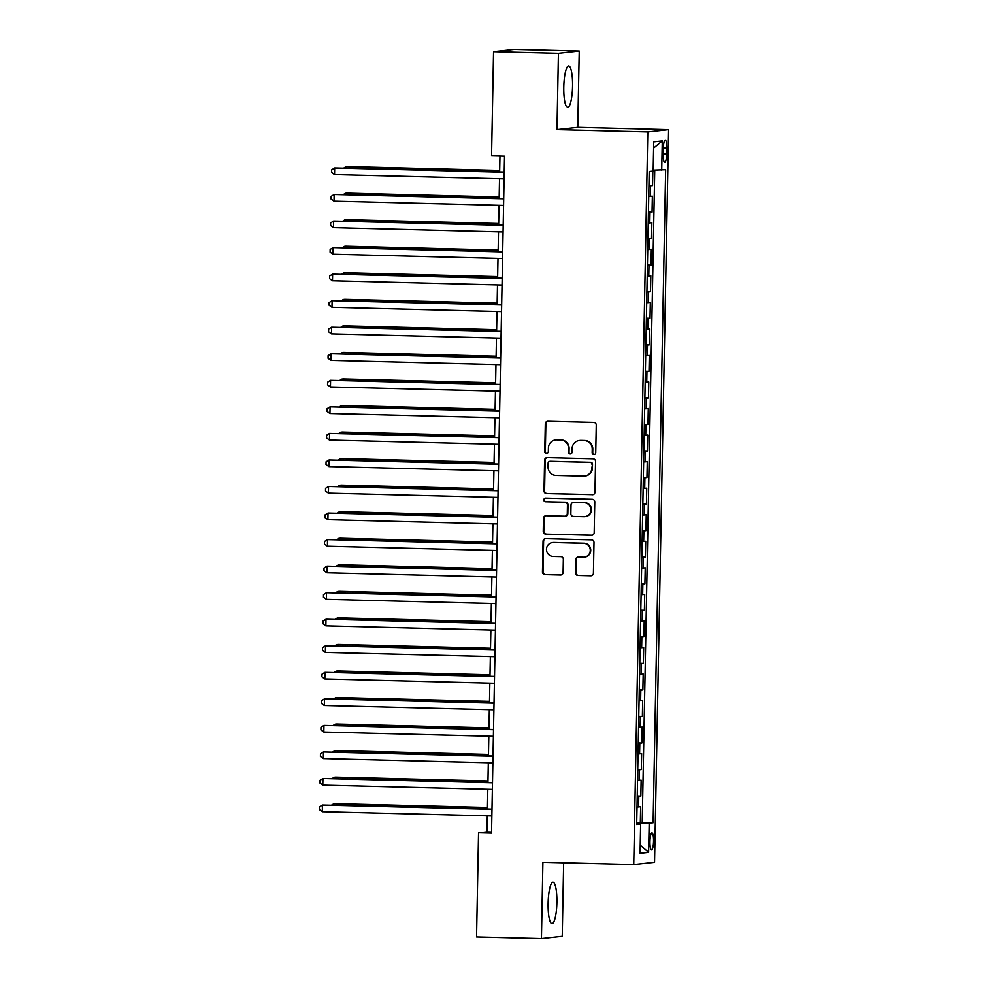 <?xml version="1.0" encoding="UTF-8"?>
<svg xmlns="http://www.w3.org/2000/svg" width="988" height="988" viewBox="0 0 988 988"><rect width="100%" height="100%" fill="white"/><g stroke="black" fill="none" stroke-linecap="round" stroke-linejoin="round"><path stroke-width="1.48" d="M593.912 454.566A1.828 1.778 -96.2 0 0 595.727 452.788L596.258 425.112A2.606 2.544 -96.2 0 0 593.763 422.432L547.908 421.283A2.606 2.544 -96.2 0 0 545.302 423.827L544.771 451.504A1.828 1.778 -96.2 0 0 546.759 453.369A1.828 1.778 -96.2 0 0 548.34 451.602L548.414 448.009A8.349 8.151 -96.2 0 1 556.726 439.882L560.542 439.981A8.349 8.151 -96.2 0 1 568.532 448.527L568.471 452.109A1.828 1.778 -96.2 0 0 570.447 453.961A1.828 1.778 -96.2 0 0 572.027 452.195L572.101 448.614A8.349 8.151 -96.2 0 1 580.413 440.475L584.229 440.574A8.349 8.151 -96.2 0 1 592.232 449.12L592.158 452.702A1.828 1.778 -96.2 0 0 593.912 454.566M556.886 902.476A20.723 4.372 91.4 0 0 553.021 882.247A20.723 4.372 91.4 0 0 548.118 903.44A20.723 4.372 91.4 0 0 551.983 923.669A20.723 4.372 91.4 0 0 556.886 902.476M572.558 86.203A20.723 4.372 91.4 0 0 568.693 65.974A20.723 4.372 91.4 0 0 563.79 87.154A20.723 4.372 91.4 0 0 567.655 107.396A20.723 4.372 91.4 0 0 572.558 86.203M653.55 841.22A8.497 1.791 91.4 0 0 651.969 832.921A8.497 1.791 91.4 0 0 649.956 841.615A8.497 1.791 91.4 0 0 651.537 849.915A8.497 1.791 91.4 0 0 653.55 841.22M575.448 572.781A2.606 2.544 -96.2 0 0 577.943 575.448L590.812 575.782A2.606 2.544 -96.2 0 0 593.418 573.238L593.998 542.486A2.606 2.544 -96.2 0 0 591.503 539.819L545.648 538.67A2.606 2.544 -96.2 0 0 543.054 541.202L542.461 571.953A2.606 2.544 -96.2 0 0 544.956 574.621L560.505 575.016A2.606 2.544 -96.2 0 0 563.098 572.472L563.345 559.319A2.606 2.544 -96.2 0 0 560.851 556.639L553.144 556.454A6.978 6.817 -96.2 0 1 546.475 549.76A6.978 6.817 -96.2 0 1 553.416 542.511L583.599 543.277A6.978 6.817 -96.2 0 1 590.281 549.958A6.978 6.817 -96.2 0 1 583.328 557.207L578.301 557.084A2.606 2.544 -96.2 0 0 575.708 559.628L576.016 572.719A2.606 2.544 -96.2 0 0 578.511 575.387L591.38 575.72A2.606 2.544 -96.2 0 0 591.429 575.72M542.906 862.277L541.436 938.6L476.549 936.97L478.55 832.773L491.53 833.106L504.522 156.19L491.555 155.857L493.555 51.672L558.43 53.303L556.973 129.626L647.807 131.923L633.74 864.574L542.906 862.277M592.368 494.741A2.606 2.544 -96.2 0 0 594.961 492.197L595.554 461.458A2.606 2.544 -96.2 0 0 593.059 458.79L547.204 457.629A2.606 2.544 -96.2 0 0 544.61 460.173L544.018 490.913A2.606 2.544 -96.2 0 0 546.512 493.592L592.936 494.679A2.606 2.544 -96.2 0 0 592.985 494.679M594.776 501.978L594.183 532.717A2.606 2.544 -96.2 0 1 591.59 535.261L545.734 534.1A2.606 2.544 -96.2 0 1 543.239 531.433L543.486 518.28A2.606 2.544 -96.2 0 1 546.092 515.736L564.691 516.205A2.606 2.544 -96.2 0 0 567.285 513.661L567.445 504.93A2.606 2.544 -96.2 0 0 564.951 502.262L545.598 501.781A1.828 1.778 -96.2 0 1 543.845 500.027A1.828 1.778 -96.2 0 1 545.66 498.125L592.281 499.298A2.606 2.544 -96.2 0 1 594.776 501.978M636.729 822.559L640.335 822.658L640.644 806.727L638.581 806.949L638.791 796.328L637.235 796.402M637.248 796.019L640.841 796.106L641.15 780.174L639.1 780.409L639.298 769.788L637.742 769.862M637.754 769.467L641.348 769.566L641.657 753.634L639.606 753.856L639.816 743.235L638.248 743.309M638.26 742.927L641.867 743.013L642.175 727.094L640.113 727.316L640.323 716.695L638.767 716.769M638.767 716.374L642.373 716.473L642.682 700.541L640.632 700.764L640.829 690.155L639.273 690.217M639.285 689.834L642.879 689.92L643.188 674.001L641.138 674.224L641.336 663.603L639.779 663.677M639.792 663.294L643.398 663.38L643.694 647.449L641.644 647.671L641.854 637.062L640.298 637.124M640.298 636.741L643.904 636.828L644.213 620.909L642.151 621.131L642.361 610.51L640.804 610.584M640.804 610.201L644.411 610.288L644.719 594.356L642.669 594.591L642.867 583.97L641.311 584.044M641.323 583.649L644.917 583.747L645.226 567.816L643.176 568.038L643.373 557.417L641.817 557.491M641.83 557.109L645.436 557.195L645.732 541.276L643.682 541.498L643.892 530.877L642.336 530.951M642.336 530.556L645.942 530.655L646.251 514.723L644.188 514.946L644.398 504.325L642.842 504.399M642.842 504.016L646.448 504.102L646.757 488.183L644.707 488.405L644.905 477.784L643.349 477.859M643.361 477.476L646.955 477.562L647.264 461.631L645.213 461.853L645.411 451.244L643.855 451.306M643.867 450.923L647.473 451.01L647.77 435.091L645.72 435.313L645.93 424.692L644.374 424.766M644.374 424.383L647.98 424.47L648.289 408.538L646.238 408.773L646.436 398.152L644.88 398.226M644.892 397.831L648.486 397.929L648.795 381.998L646.745 382.22L646.942 371.599L645.386 371.673M645.399 371.29L649.005 371.377L649.301 355.458L647.251 355.68L647.461 345.059L645.905 345.133M645.905 344.738L649.511 344.837L649.82 328.905L647.758 329.127L647.967 318.507L646.411 318.581M646.411 318.198L650.018 318.284L650.326 302.365L648.276 302.587L648.474 291.966L646.918 292.04M646.93 291.658L650.524 291.744L650.833 275.813L648.783 276.035L648.98 265.426L647.424 265.488M647.436 265.105L651.043 265.192L651.339 249.272L649.289 249.495L649.499 238.874L647.943 238.948M647.943 238.565L651.549 238.651L651.858 222.72L649.795 222.942L650.005 212.334L648.449 212.408M648.449 212.012L652.055 212.111L652.364 196.18L648.758 196.476M663.319 148.496L663.207 154.338A8.237 1.741 91.4 0 0 664.739 162.378A8.237 1.741 91.4 0 0 666.69 153.955L666.801 148.126A8.237 1.741 91.4 0 0 665.27 140.086A8.237 1.741 91.4 0 0 663.319 148.496M647.807 131.923L668.617 129.65L654.55 862.302L633.74 864.574M640.335 822.658L653.117 822.72L665.653 169.701L653.192 170.121M653.117 822.72L649.178 823.152L648.622 852.348L640.076 853.286L640.632 824.078L636.692 824.511L649.227 171.492L653.167 171.06L653.735 141.864L662.281 140.938L661.725 170.134M648.968 185.472L652.562 185.559L648.955 185.855M652.055 212.111L650.005 212.334M651.549 238.651L649.499 238.874M651.043 265.192L648.98 265.426M650.524 291.744L648.474 291.966M650.018 318.284L647.967 318.507M649.511 344.837L647.461 345.059M649.005 371.377L646.942 371.599M648.486 397.929L646.436 398.152M647.98 424.47L645.93 424.692M647.473 451.01L645.411 451.244M646.955 477.562L644.905 477.784M646.448 504.102L644.398 504.325M645.942 530.655L643.892 530.877M645.436 557.195L643.373 557.417M644.917 583.747L642.867 583.97M644.411 610.288L642.361 610.51M643.904 636.828L641.854 637.062M643.398 663.38L641.336 663.603M642.879 689.92L640.829 690.155M642.373 716.473L640.323 716.695M641.867 743.013L639.816 743.235M641.348 769.566L639.298 769.788M640.841 796.106L638.791 796.328M642.225 822.448L654.748 170.121M652.562 185.559L652.846 171.097M556.973 129.626L577.782 127.353L579.24 51.03L558.43 53.303M579.24 51.03L514.365 49.4L493.555 51.672M541.436 938.6L562.246 936.328L563.654 862.808M577.782 127.353L668.617 129.65M487.294 815.841L486.985 831.847L478.55 832.773M499.965 156.079L499.656 171.924M499.533 178.754L499.15 198.477M499.014 205.294L498.644 225.017M498.508 231.847L498.137 251.57M498.001 258.387L497.619 278.11M497.495 284.939L497.112 304.662M496.976 311.479L496.606 331.202M496.47 338.032L496.087 357.742M495.964 364.572L495.581 384.295M495.457 391.125L495.074 410.835M494.939 417.665L494.568 437.388M494.432 444.205L494.049 463.928M493.926 470.757L493.543 490.48M493.407 497.297L493.037 517.02M492.901 523.85L492.53 543.561M492.395 550.39L492.012 570.113M491.888 576.943L491.505 596.653M491.369 603.483L490.999 623.206M490.863 630.023L490.48 649.746M490.357 656.575L489.974 676.298M489.85 683.116L489.468 702.839M489.332 709.668L488.961 729.379M488.825 736.208L488.443 755.931M488.319 762.761L487.936 782.471M487.8 789.301L487.43 809.024M491.555 831.97L486.985 831.847M648.239 223.016L649.795 222.942M647.733 249.569L649.289 249.495M647.226 276.109L648.783 276.035M646.72 302.661L648.276 302.587M646.201 329.202L647.758 329.127M645.695 355.742L647.251 355.68M645.189 382.294L646.745 382.22M644.67 408.834L646.238 408.773M644.164 435.387L645.72 435.313M643.657 461.927L645.213 461.853M643.151 488.48L644.707 488.405M642.632 515.02L644.188 514.946M642.126 541.572L643.682 541.498M641.62 568.112L643.176 568.038M641.113 594.653L642.669 594.591M640.595 621.205L642.151 621.131M640.088 647.745L641.644 647.671M639.582 674.298L641.138 674.224M639.063 700.838L640.632 700.764M638.557 727.39L640.113 727.316M638.05 753.93L639.606 753.856M637.544 780.471L639.1 780.409M640.632 824.078L636.704 823.844M637.025 807.023L638.581 806.949M636.717 823.14L649.178 823.152M653.611 148.089L662.281 140.938M648.622 852.348L640.224 845.172M594.418 454.505A1.828 1.778 -96.2 0 1 592.726 452.64L592.788 449.058A8.349 8.151 -96.2 0 0 584.797 440.512L584.229 440.574M579.351 440.525L579.907 440.463A8.349 8.151 -96.2 0 1 580.981 440.413L584.797 440.512M555.651 439.932L556.219 439.87A8.349 8.151 -96.2 0 1 557.281 439.821L561.11 439.919A8.349 8.151 -96.2 0 1 569.1 448.466L569.026 452.047A1.828 1.778 -96.2 0 0 570.731 453.912M547.858 421.283A2.606 2.544 -96.2 0 0 545.87 423.766L545.339 451.442A1.828 1.778 -96.2 0 0 547.031 453.307M547.154 457.629A2.606 2.544 -96.2 0 0 545.166 460.112L544.586 490.851A2.606 2.544 -96.2 0 0 547.08 493.531L592.936 494.679M591.936 464.237A1.828 1.778 -96.2 0 0 590.182 462.359L549.933 461.347A1.828 1.778 -96.2 0 0 548.118 463.125L548.044 466.904A8.349 8.151 -96.2 0 0 556.034 475.45L583.55 476.142A8.349 8.151 -96.2 0 0 591.861 468.016L592.504 464.175A1.828 1.778 -96.2 0 0 590.75 462.298L590.182 462.359M549.699 461.359L550.267 461.297A1.828 1.778 -96.2 0 1 550.501 461.285L590.75 462.298M584.612 476.093L585.18 476.031A8.349 8.151 -96.2 0 0 592.43 467.954L591.861 468.016M592.504 464.175L592.43 467.954M591.59 535.261L592.158 535.2A2.606 2.544 -96.2 0 0 592.207 535.2L545.734 534.1M546.043 515.736A2.606 2.544 -96.2 0 0 544.055 518.218L543.808 531.371A2.606 2.544 -96.2 0 0 546.302 534.039M565.025 516.193L565.581 516.131A2.606 2.544 -96.2 0 0 567.841 513.599L568.014 504.868A2.606 2.544 -96.2 0 0 565.519 502.2L545.598 501.781M545.722 498.125A1.828 1.778 -96.2 0 0 546.154 501.719M583.982 516.687A6.978 6.817 -96.2 0 0 590.923 509.438A6.978 6.817 -96.2 0 0 584.254 502.744L573.62 502.484A2.606 2.544 -96.2 0 0 571.015 505.029L570.854 513.748A2.606 2.544 -96.2 0 0 573.349 516.428L583.982 516.687M584.871 516.65L585.439 516.588A6.978 6.817 -96.2 0 0 591.491 509.376A6.978 6.817 -96.2 0 0 584.81 502.694L584.254 502.744M573.287 502.497L573.843 502.435A2.606 2.544 -96.2 0 1 574.176 502.423L584.81 502.694M578.252 557.084A2.606 2.544 -96.2 0 0 576.263 559.566L576.016 572.719M584.229 557.17L584.785 557.109A6.978 6.817 -96.2 0 0 584.167 543.215L583.599 543.277M552.527 542.548L553.082 542.486A6.978 6.817 -96.2 0 1 553.972 542.449L584.167 543.215M545.598 538.658A2.606 2.544 -96.2 0 0 543.61 541.14L543.029 571.891A2.606 2.544 -96.2 0 0 545.524 574.559L561.061 574.954A2.606 2.544 -96.2 0 0 561.11 574.954M499.693 170.418L347.319 166.577L345.911 166.725L345.886 168.046M499.681 170.603L345.911 166.725L343.861 167.997M504.226 172.048L334.66 167.96L504.213 172.233M334.537 174.592L331.622 172.468L331.672 169.812L334.66 167.96L334.537 174.592L504.09 178.865M499.175 196.97L346.8 193.117L345.392 193.278L345.368 194.599M499.175 197.155L345.392 193.278L343.355 194.55M498.668 223.51L346.294 219.669L344.886 219.818L344.861 221.139M498.668 223.696L344.886 219.818L342.848 221.09M498.162 250.05L345.788 246.21L344.38 246.37L344.355 247.692M498.162 250.248L344.38 246.37L342.33 247.642M497.656 276.603L345.281 272.762L343.873 272.91L343.849 274.232M497.643 276.788L343.873 272.91L341.823 274.182M503.707 198.588L334.154 194.5L503.707 198.773M334.018 201.144L331.104 199.02L331.153 196.365L334.154 194.5L334.018 201.144L503.584 205.418M503.201 225.141L333.635 221.053L503.201 225.326M333.512 227.685L330.597 225.56L330.647 222.905L333.635 221.053L333.512 227.685L503.077 231.958M502.694 251.681L333.129 247.593L502.694 251.866M333.005 254.225L330.091 252.113L330.14 249.458L333.129 247.593L333.005 254.225L502.559 258.51M502.188 278.221L332.623 274.145L502.176 278.418M332.487 280.777L329.572 278.653L329.634 275.998L332.623 274.145L332.487 280.777L502.052 285.05M497.137 303.143L344.763 299.302L343.355 299.463L343.33 300.784M497.137 303.341L343.355 299.463L341.317 300.723M501.669 304.773L332.104 300.685L501.669 304.959M331.98 307.317L329.066 305.206L329.115 302.55L332.104 300.685L331.98 307.317L501.546 311.603M496.631 329.696L344.256 325.855L342.848 326.003L342.824 327.324M496.631 329.881L342.848 326.003L340.811 327.275M501.163 331.313L331.598 327.226L501.163 331.511M331.474 333.87L328.559 331.746L328.609 329.09L331.598 327.226L331.474 333.87L501.027 338.143M496.124 356.236L343.75 352.395L342.342 352.543L342.317 353.865M496.112 356.421L342.342 352.543L340.292 353.815M500.657 357.866L331.091 353.778L500.644 358.051M330.968 360.41L328.053 358.286L328.102 355.631L331.091 353.778L330.968 360.41L500.521 364.683M495.618 382.788L343.231 378.935L341.836 379.096L341.811 380.417M495.606 382.974L341.836 379.096L339.786 380.368M500.138 384.406L330.585 380.318L500.138 384.591M330.449 386.963L327.534 384.838L327.596 382.183L330.585 380.318L330.449 386.963L500.014 391.236M495.099 409.328L342.725 405.488L341.317 405.636L341.292 406.957M495.099 409.514L341.317 405.636L339.279 406.908M499.632 410.959L330.066 406.871L499.632 411.144M329.943 413.503L327.028 411.379L327.077 408.723L330.066 406.871L329.943 413.503L499.508 417.776M494.593 435.869L342.219 432.028L340.811 432.188L340.786 433.51M494.593 436.066L340.811 432.188L338.773 433.46M499.125 437.499L329.56 433.411L499.125 437.684M329.436 440.055L326.522 437.931L326.571 435.276L329.56 433.411L329.436 440.055L498.989 444.328M494.086 462.421L341.712 458.58L340.304 458.728L340.28 460.05M494.074 462.606L340.304 458.728L338.254 460M498.619 464.039L329.053 459.963L498.607 464.237M328.93 466.595L326.015 464.471L326.065 461.816L329.053 459.963L328.93 466.595L498.483 470.868M493.568 488.961L341.193 485.12L339.786 485.281L339.761 486.602M493.568 489.159L339.786 485.281L337.748 486.553M498.1 490.591L328.547 486.504L498.1 490.777M328.411 493.136L325.497 491.024L325.546 488.368L328.547 486.504L328.411 493.136L497.977 497.421M497.594 517.132L328.028 513.044L497.594 517.329M327.905 519.688L324.99 517.564L325.04 514.909L328.028 513.044L327.905 519.688L497.47 523.961M497.088 543.684L327.522 539.596L497.088 543.869M327.399 546.228L324.484 544.104L324.533 541.449L327.522 539.596L327.399 546.228L496.952 550.501M493.061 515.514L340.687 511.673L339.279 511.821L339.255 513.143M493.061 515.699L339.279 511.821L337.241 513.093M492.555 542.054L340.181 538.213L338.773 538.361L338.748 539.695M492.555 542.239L338.773 538.361L336.723 539.633M492.049 568.606L339.674 564.753L338.267 564.914L338.242 566.235M492.036 568.792L338.267 564.914L336.216 566.186M496.581 570.224L327.016 566.136L496.569 570.422M326.88 572.781L323.978 570.656L324.027 568.001L327.016 566.136L326.88 572.781L496.445 577.054M491.53 595.147L339.156 591.306L337.748 591.454L337.723 592.775M491.53 595.332L337.748 591.454L335.71 592.726M496.062 596.777L326.497 592.689L496.062 596.962M326.373 599.321L323.459 597.197L323.508 594.541L326.497 592.689L326.373 599.321L495.939 603.594M491.024 621.687L338.649 617.846L337.241 618.006L337.217 619.328M491.024 621.884L337.241 618.006L335.204 619.278M495.556 623.317L325.991 619.229L495.556 623.502M325.867 625.873L322.953 623.749L323.002 621.094L325.991 619.229L325.867 625.873L495.42 630.146M490.517 648.239L338.143 644.398L336.735 644.547L336.71 645.868M490.517 648.424L336.735 644.547L334.685 645.819M495.05 649.869L325.484 645.782L495.037 650.055M325.361 652.413L322.446 650.289L322.496 647.634L325.484 645.782L325.361 652.413L494.914 656.687M490.011 674.779L337.624 670.938L336.229 671.099L336.204 672.42M489.999 674.977L336.229 671.099L334.179 672.371M494.543 676.41L324.978 672.322L494.531 676.595M324.842 678.954L321.927 676.842L321.989 674.187L324.978 672.322L324.842 678.954L494.408 683.239M489.492 701.332L337.118 697.491L335.71 697.639L335.685 698.961M489.492 701.517L335.71 697.639L333.672 698.911M494.025 702.95L324.459 698.862L494.025 703.147M324.336 705.506L321.421 703.382L321.471 700.727L324.459 698.862L324.336 705.506L493.901 709.779M488.986 727.872L336.612 724.031L335.204 724.179L335.179 725.513M488.986 728.057L335.204 724.179L333.166 725.451M493.518 729.502L323.953 725.414L493.518 729.687M323.829 732.046L320.915 729.922L320.964 727.279L323.953 725.414L323.829 732.046L493.383 736.319M488.48 754.424L336.105 750.571L334.697 750.732L334.673 752.053M488.467 754.61L334.697 750.732L332.647 752.004M493.012 756.042L323.447 751.954L493 756.24M323.323 758.599L320.408 756.475L320.458 753.819L323.447 751.954L323.323 758.599L492.876 762.872M487.961 780.965L335.587 777.124L334.191 777.272L334.154 778.593M487.961 781.15L334.191 777.272L332.141 778.544M492.493 782.595L322.94 778.507L492.493 782.78M322.804 785.139L319.89 783.015L319.939 780.359L322.94 778.507L322.804 785.139L492.37 789.412M487.455 807.505L335.08 803.664L333.672 803.824L333.648 805.146M487.455 807.702L333.672 803.824L331.635 805.096M491.987 809.135L322.421 805.047L491.987 809.32M322.298 811.691L319.383 809.567L319.433 806.912L322.421 805.047L322.298 811.691L491.863 815.965M650.314 196.402L650.512 185.781M663.331 148.027L666.801 148.126M663.207 153.869L666.69 153.955"/></g></svg>
